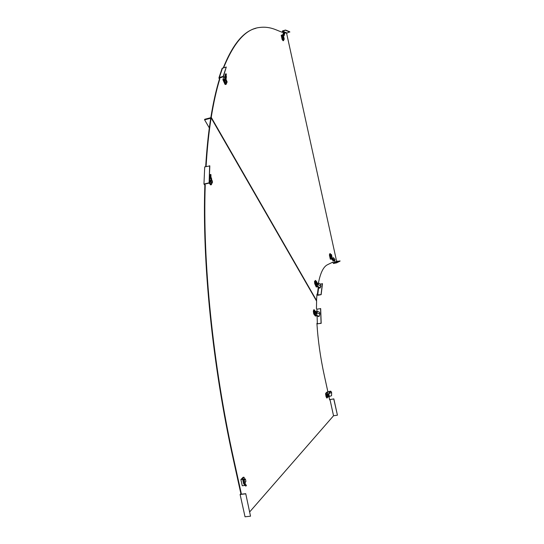<?xml version="1.0" encoding="UTF-8"?>
<svg xmlns="http://www.w3.org/2000/svg" width="544" height="544" viewBox="0 0 544 544"><rect width="100%" height="100%" fill="white"/><g stroke="black" fill="none" stroke-linecap="round" stroke-linejoin="round"><path stroke-width="0.82" d="M316.948 323.802L321.184 323.347L320.681 308.645L316.887 309.176L316.955 311.297M329.603 399.636L333.846 398.881L337.416 415.12L333.764 398.963L329.977 399.527L333.54 415.752L249.75 511.836M209.651 165.689L209.114 183.09L209.828 165.92L204.721 166.886L203.952 184.042L204.857 185.157C202.205 260.44 212.106 363.99 233.512 460.272L240.883 493.68L240.115 494.489L245.038 516.8L250.526 516.195L245.738 493.68L250.526 516.195M205.693 166.648C206.768 148.893 208.434 132.838 210.691 118.497L210.419 118.055L211.14 117.864L211.058 118.402C208.801 132.75 207.142 148.798 206.074 166.559M211.14 117.864L316.588 301.118L316.452 308.625L316.887 309.176M209.154 183.07L209.984 184.103M313.344 311.168L313.684 313.711M313.84 314.092L314.357 314.745M325.618 394.135L326.108 396.889M245.738 493.68L240.693 494.278L241.305 493.632L233.927 460.217C212.527 363.922 202.606 260.352 205.238 185.069L204.517 184.178L209.114 183.09M328.957 396.705L329.65 399.874L329.977 399.527M327.923 391.993L324.299 375.489C320.416 357.612 317.954 340.224 316.914 323.326L317.356 323.87L317.104 315.955M205.238 185.069L204.857 185.157M241.305 493.632L240.883 493.68M333.54 415.752L337.334 415.215M320.572 308.509L321.076 323.211L317.356 323.87M245.589 493.843L240.115 494.489M208.937 182.866L203.952 184.042M219.402 79.234C216.063 90.107 213.214 102.836 210.861 117.429L210.419 118.055L204.639 119.558L210.419 118.055L211.228 117.334C213.574 102.741 216.41 90.012 219.749 79.138L218.967 78.275L219.368 77.445L223.176 76.398L226.27 67.014L222.115 68.381L218.96 77.772M210.46 117.79L204.68 119.292L204.598 119.823L210.372 118.32M209.331 127.935L204.598 119.823M282.282 39.841L281.581 36.999M315.418 285.206L314.52 281.765M329.963 257.536L329.399 254.973M223.285 67.844C232.682 44.445 243.556 31.266 255.891 28.302M282.227 32.307L282.506 30.906L285.546 30.042L289.762 31.797L286.613 33.293L336.6 261.222L333.112 262.942L332.921 262.072L327.474 264.738C323.442 266.703 320.416 272.836 318.41 283.138M336.6 261.222L340.048 261.134L336.607 262.854L333.513 263.466L332.656 262.201M319.926 284.05L322.483 283.812L321.15 294.658L317.812 295.276L316.941 294.807M318.267 287.293L317.302 294.875L316.989 294.188L316.479 300.927M224.726 83.728L223.713 81.484M223.625 67.748C233.995 42.18 246.031 28.75 259.746 27.465C265.078 26.765 270.47 27.526 275.917 29.757L282.547 32.436L282.356 31.566L283.614 32.076M219.749 79.138L219.443 77.792M339.986 260.848L336.539 262.568L333.112 262.942M317.302 294.875L321.15 294.658M322.381 283.58L321.048 294.426M285.546 30.042L282.356 31.566M285.607 30.328L289.823 32.082M223.176 76.398L223.319 76.718L219.314 78.18M223.319 76.718L226.27 67.014M329.956 254.823L329.392 254.939L330.324 259.202L331.52 258.964L333.139 260.807L333.56 260.413L331.724 258.318L330.766 258.509L329.956 254.823L330.249 253.626L331.024 254.633M329.392 254.939L329.766 253.722M331.554 257.054L331.772 258.033L330.766 258.509M333.56 260.413L334.73 260.916L334.982 259.522L333.472 257.713L331.772 258.033M330.711 254.701L330.283 254.823L331.072 257.149M333.139 260.807L334.363 261.249M333.472 257.713L332.364 258.012L334.791 260.773M331.724 258.318L332.364 258.012M331.106 254.714L331.616 257.04L331.99 256.863L331.48 254.544L330.296 254.878M331.48 254.544L330.439 254.755M331.616 257.04L330.806 257.203M315.309 283.499L314.697 283.614L316.22 286.994L317.506 286.756L319.484 288.157L319.906 287.824L317.648 286.226L316.622 286.423L315.309 283.499L315.16 281.207L315.636 280.446L316.152 281.472M314.697 283.614L314.554 281.323L315.452 280.486M319.906 287.824L320.906 286.47L320.742 284.628L318.872 283.193L317.315 283.336M315.676 281.568L315.472 282.703L316.356 284.539M316.88 284.437L316.622 286.423M319.484 288.157L320.198 287.858M318.872 283.193L317.9 284.274L320.865 286.382M317.648 286.226L317.9 284.274M316.35 282.533L317.179 284.383L317.322 283.254L316.499 281.404L316.35 282.533L315.472 282.696M316.499 281.404L315.622 281.574M317.179 284.383L316.302 284.546M283.812 39.399L283.621 40.582L282.696 39.365L282.139 39.522L281.2 35.238L283.2 34.673L283.703 31.783L282.846 34.768M283.118 40.725L282.139 39.522M282.696 39.365L281.88 35.666L283.098 36.142L283.24 36.781M282.996 34.728L283.125 35.312L281.88 35.666M284.41 31.906L283.784 31.756L284.519 31.94L284.818 33.143L284.036 35.877L283.098 36.142M282.601 36.958L283.03 39.365L283.506 39.481M283.261 34.476L283.818 34.646L284.328 32.871L284.288 32.035L283.73 31.865M284.328 32.871L283.771 32.701M283.818 34.646L283.261 35.571L284.036 35.877M283.125 35.312L283.682 35.197M284.267 39.27L283.75 36.938L283.302 36.761L283.812 39.1L284.267 39.27L283.404 39.515M283.812 39.1L283.016 39.324M283.302 36.761L282.506 36.985M226.685 82.858L226.127 84.32L224.985 84.313L222.911 79.689L225.372 79.009L225.712 76.854L225.182 74.848L224.638 78.452L225.372 79.009M225.583 84.47L224.985 84.313M225.672 84.13L223.876 80.138L225.406 79.723L225.121 79.091M224.896 76.745L223.774 77.051L222.911 79.689M226.284 73.97L225.597 73.821L225.236 74.637L225.978 74.793L226.331 73.977L226.148 75.555M224.896 79.859L224.672 80.553L225.903 83.069M225.413 78.805L226.114 78.751L226.413 76.799L225.978 75.038L225.277 75.092M226.413 76.799L225.712 76.854M226.114 78.751L226.059 79.41L225.406 79.723M225.95 79.465L225.678 80.308L226.807 82.824L227.12 81.838L226.039 79.424M226.807 82.824L225.814 83.096M225.678 80.308L224.686 80.573M327.277 397.888L326.271 393.292L325.632 393.387L326.849 392.156L330.67 391.156L331.643 392.571L331.541 395.726L328.324 396.8L326.638 397.984L325.632 393.387M326.271 393.292L327.318 392.224L327.692 393.944M328.896 391.843L327.318 392.224M327.325 393.999L326.604 394.618L327.128 396.372M328.148 396.005L328.324 396.8M331.153 391.483L329.759 392.068L329.283 391.741M329.759 392.068L328.753 393.7L331.582 392.503M328.732 392.013L329.344 392.17M329.399 396.637L328.753 393.7M327.91 396.25L328.569 395.57L328.195 393.87L327.536 394.543L327.91 396.25L326.998 396.392M327.536 394.543L326.624 394.686M328.195 393.87L327.189 394.019M314.398 313.908L313.97 311.365L314.276 309.767L313.657 309.876L313.344 311.481L313.779 314.017L314.398 313.908L315.799 315.656L316.846 315.472L316.764 312.814L319.845 313.942L319.559 312.222L317.601 311.399L316.764 312.814M314.276 309.767L316.186 313.65L316.139 312.113L315.262 310.998L314.364 311.161M317.601 311.399L315.676 311.528M316.846 315.472L319.192 316.322L318.764 316.56L316.71 315.812L315.398 316.044L313.779 314.017M314.439 311.148L314.412 312.739L315.336 313.8M315.738 313.732L315.799 315.656M319.192 316.322L319.845 313.942M315.309 312.535L314.412 312.698M316.186 313.65L315.268 313.813M243.93 477.204L243.1 477.306L240.883 479.556L242.651 479.332L243.297 480.223L244.174 479.978L243.433 478.965L242.026 479.142L243.93 477.204L244.95 479.155M245.364 481.964L245.14 483.514M245.065 485.411L242.257 485.751L240.883 479.556M244.29 479.23L243.841 479.529M244.174 479.978L245.283 484.214L244.467 484.792L243.583 483.562L242.651 479.332M243.297 480.223L244.406 484.459M245.228 483.942L246.459 485.472L245.358 484.371L244.467 484.792M246.459 485.472L245.8 486.132L244.691 485.03M244.888 482.46L245.922 481.386L245.419 479.094L244.27 480.277M245.419 479.094L244.106 479.257M212.044 182.879L211.358 184.702L210.603 184.878L209.114 183.022M211.358 184.702L209.161 181.948M209.188 181.356L210.46 181.057L210.814 181.506L209.161 181.893M210.113 174.502L210.106 176.732L210.943 176.793L210.95 174.57L210.113 174.502L209.814 176.467L209.386 176.569M210.127 181.662L211.337 183.042M210.106 176.732L209.678 179.724L210.46 181.057M211.732 179.098L210.997 179.384L210.773 180.832L211.507 180.547L211.732 179.098L210.977 177.079L210.086 177.052M210.997 179.384L210.236 177.364M211.507 180.547L210.814 181.506M209.814 176.467L209.678 179.724M211.167 181.295L212.357 182.804L212.432 181.03L211.596 179.976M212.357 182.804L211.242 183.07M210.691 118.497L211.058 118.402M233.927 460.217L233.512 460.272M210.861 117.429L211.228 117.334L316.608 300.601M284.804 32.558L286.613 33.293M336.94 261.453L333.452 263.174M318.655 287.572L317.71 295.052M282.574 31.198L284.077 31.81M284.634 32.035L286.824 32.932M219.368 77.445L222.516 68.054M334.73 260.916L334.302 261.304M320.396 287.701L319.974 288.034M283.621 40.582L283.064 40.739M226.127 84.32L225.44 84.51"/></g></svg>
